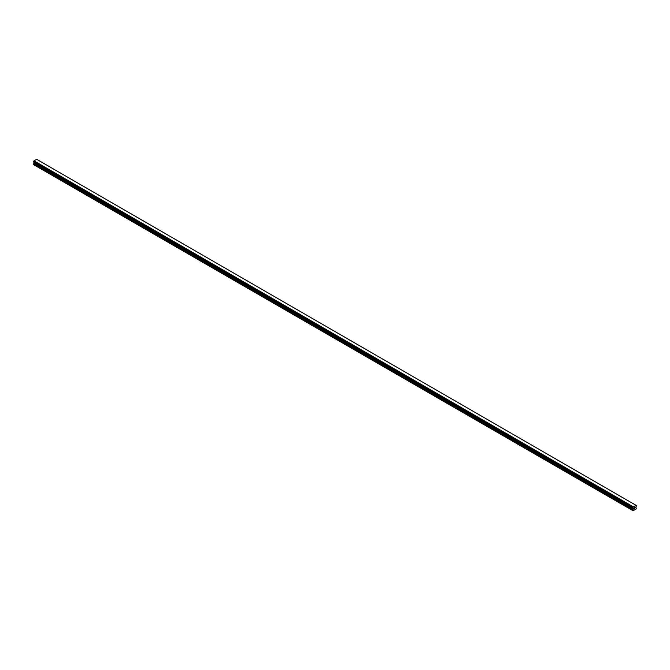 <?xml version="1.0" encoding="UTF-8"?>
<svg xmlns="http://www.w3.org/2000/svg" width="670" height="670" viewBox="0 0 670 670"><rect width="100%" height="100%" fill="white"/><g stroke="black" fill="none" stroke-linecap="round" stroke-linejoin="round"><path stroke-width="1" d="M634.214 508.555L634.574 507.626M634.792 508.229L635.143 507.441M633.259 508.229L633.049 510.707L636.316 508.823L635.88 507.09L636.5 505.666L635.997 505.331L633.301 506.981L33.927 160.934L33.525 162.006L632.89 508.044L33.5 161.947M632.865 507.986L633.301 506.981M632.89 508.044L33.559 162.023L632.974 508.061M34.078 162.324L33.5 164.56L632.865 510.599M33.902 162.224L633.276 508.262L33.919 162.232M635.997 505.331L36.632 159.292L33.927 160.934M636.081 505.381L36.699 159.334M633.368 506.855L34.003 160.808M633.259 507.073L33.894 161.026M632.974 507.567L33.609 161.52M632.924 507.617L33.559 161.579M632.89 507.676L33.525 161.638M632.865 507.768L33.5 161.721M633.485 508.471L34.12 162.433M633.485 508.798L34.12 162.76M633.435 508.982L34.061 162.936M632.924 509.87L33.55 163.823M632.865 510.046L33.5 163.999"/></g></svg>
